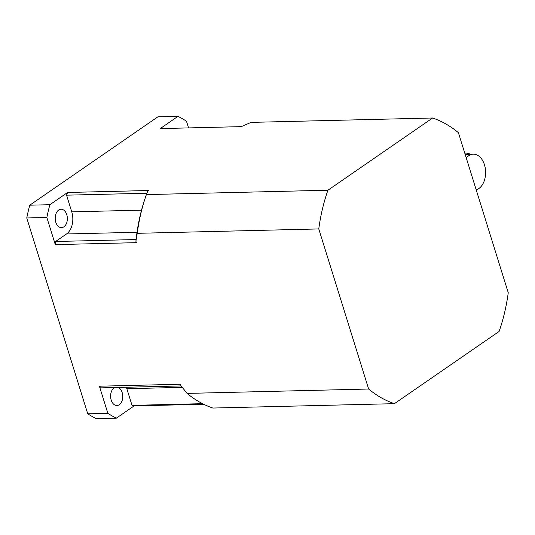 <?xml version="1.0" encoding="UTF-8"?>
<svg xmlns="http://www.w3.org/2000/svg" width="535" height="535" viewBox="0 0 535 535"><rect width="100%" height="100%" fill="white"/><g stroke="black" fill="none" stroke-linecap="round" stroke-linejoin="round"><path stroke-width="0.8" d="M476.197 189.825A17.983 11.87 88.6 0 0 485.526 170.337A17.983 11.87 88.6 0 0 473.308 154.187A17.983 11.87 88.6 0 0 466.273 157.959M473.308 154.187L465.771 154.368A17.983 11.87 88.6 0 0 465.169 154.401M464.788 153.191A19.24 12.7 -91.4 0 1 465.744 153.11A19.24 12.7 -91.4 0 1 470.278 154.261M126.32 387.246A16.725 11.041 -91.4 0 1 126.835 388.704L132.025 405.376A140.524 92.749 88.6 0 0 134.091 405.918L116.349 418.156L96.246 418.644A158.922 104.893 -91.4 0 1 87.747 413.809L107.849 413.328L99.403 386.196L180.435 384.244L180.863 385.615L187.089 393.406L368.635 389.025A146.376 96.608 88.6 0 0 394.395 403.671L499.108 331.446A146.376 96.608 88.6 0 0 508.25 292.732L458.388 132.647A146.376 96.608 88.6 0 0 432.628 118.001L251.082 122.381L241.258 126.641L160.219 128.594L177.968 116.356L157.865 116.844L29.766 205.193L49.869 204.711L67.611 192.473A140.524 92.749 88.6 0 0 66.554 195.175L71.75 211.847A16.725 11.041 -91.4 0 1 66.527 233.969L137.02 232.27M432.628 118.001L327.915 190.226L146.369 194.6L147.754 191.135L148.65 190.52L67.611 192.473M177.968 116.356A158.922 104.893 88.6 0 1 186.468 121.191L188.561 127.912M394.395 403.671L212.85 408.044A146.376 96.608 88.6 0 1 187.089 393.406M134.091 405.918L203.674 404.239M327.915 190.226A146.376 96.608 88.6 0 0 318.773 228.94L368.635 389.025M318.773 228.94L137.227 233.32L135.91 241.292L136.338 242.663L55.299 244.615L46.853 217.484L26.75 217.972A158.922 104.893 -91.4 0 1 29.766 205.193M87.747 413.809L26.75 217.972M135.91 241.292A141.36 93.297 -91.4 0 1 144.624 199.776L145.426 197.361A146.376 96.608 88.6 0 0 137.227 233.32M49.869 204.711A158.922 104.893 88.6 0 0 46.853 217.484M66.768 214.662A9.202 6.072 -91.4 0 1 61.505 227.642A9.202 6.072 -91.4 0 1 55.379 220.447A9.202 6.072 -91.4 0 1 58.669 210.054A9.202 6.072 -91.4 0 1 61.057 209.245A9.202 6.072 -91.4 0 1 66.768 214.662M107.849 413.328A158.922 104.893 88.6 0 0 116.349 418.156M118.155 387.447A9.202 6.072 -91.4 0 1 122.167 392.543A9.202 6.072 -91.4 0 1 116.904 405.523A9.202 6.072 -91.4 0 1 111.2 400.106A9.202 6.072 -91.4 0 1 114.784 387.527M99.403 386.196A140.524 92.749 88.6 0 0 101.209 387.855L181.111 385.929M132.025 405.376L202.544 403.671M66.527 233.969L55.62 241.492A140.524 92.749 88.6 0 0 55.299 244.615M66.554 195.175L146.884 193.235M55.62 241.492L136.091 239.553M146.369 194.6A146.376 96.608 88.6 0 0 145.426 197.361M126.835 388.704L182.241 387.367M71.75 211.847L141.528 210.161M464.768 153.137L465.744 153.11"/></g></svg>
